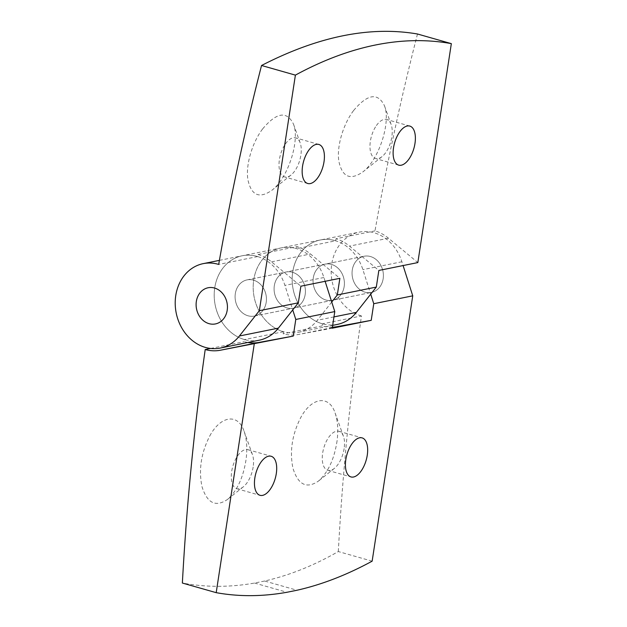 <?xml version="1.0" encoding="UTF-8"?>
<svg xmlns="http://www.w3.org/2000/svg" width="627" height="627" viewBox="0 0 627 627"><rect width="100%" height="100%" fill="white"/><g stroke="black" fill="none" stroke-linecap="round" stroke-linejoin="round"><path stroke-width="0.47" stroke-dasharray="3.13 2.35" d="M337.083 440.797C334.293 459.136 328.07 472.578 318.398 481.121C306.548 489.076 298.06 484.757 292.934 468.165C289.525 451.362 292.119 434.527 300.709 417.653C311.65 397.11 329.136 394.72 335.084 412.958C337.749 420.686 338.415 429.965 337.083 440.797M344.113 448.658A20.299 10.032 -74.1 0 1 334.301 468.447A20.299 10.032 -74.1 0 1 327.835 470.352A20.299 10.032 -74.1 0 1 323.744 448.078A20.299 10.032 -74.1 0 1 338.948 431.298A20.299 10.032 -74.1 0 1 343.447 436.314A20.299 10.032 -74.1 0 1 344.113 448.658M248.033 315.789A18.457 15.55 78.6 0 1 235.094 297.3A18.457 15.55 78.6 0 1 247.109 279.877A18.457 15.55 78.6 0 1 266.005 294.894A18.457 15.55 78.6 0 1 254.413 316.063A18.457 15.55 78.6 0 1 248.033 315.789A18.457 15.55 78.6 0 1 235.094 297.3A18.457 15.55 78.6 0 1 247.109 279.877A18.457 15.55 78.6 0 1 266.005 294.894A18.457 15.55 78.6 0 1 254.413 316.063A18.457 15.55 78.6 0 1 248.033 315.789M247.9 342.483A45.215 38.09 78.6 0 1 244.193 341.652A2411.928 2031.935 78.6 0 1 244.491 339.568A43.067 36.28 78.6 0 1 214.215 296.461A43.067 36.28 78.6 0 1 242.234 255.761A43.067 36.28 78.6 0 1 284.917 285.387L292.746 309.918M210.562 348.447L244.193 341.652M326.009 300.043A18.457 15.55 78.6 0 1 313.069 281.554A18.457 15.55 78.6 0 1 325.084 264.132A18.457 15.55 78.6 0 1 343.972 279.14A18.457 15.55 78.6 0 1 332.388 300.309A18.457 15.55 78.6 0 1 326.009 300.043A18.457 15.55 78.6 0 1 313.069 281.554A18.457 15.55 78.6 0 1 325.084 264.132A18.457 15.55 78.6 0 1 343.972 279.14A18.457 15.55 78.6 0 1 332.388 300.309A18.457 15.55 78.6 0 1 326.009 300.043M332.388 327.161A45.215 38.09 78.6 0 1 322.168 325.907A2411.928 2031.935 78.6 0 1 322.466 323.822A43.067 36.28 78.6 0 1 292.182 280.716A43.067 36.28 78.6 0 1 320.209 240.008A43.067 36.28 78.6 0 1 362.892 269.641L370.722 294.165M287.025 307.912A18.457 15.55 78.6 0 1 274.085 289.423A18.457 15.55 78.6 0 1 286.092 272.008A18.457 15.55 78.6 0 1 304.988 287.017A18.457 15.55 78.6 0 1 293.405 308.186A18.457 15.55 78.6 0 1 287.025 307.912A18.457 15.55 78.6 0 1 274.085 289.423A18.457 15.55 78.6 0 1 286.092 272.008A18.457 15.55 78.6 0 1 304.988 287.017A18.457 15.55 78.6 0 1 293.405 308.186A18.457 15.55 78.6 0 1 287.025 307.912M332.232 328.211L298.193 334.52A45.215 38.09 78.6 0 1 283.185 333.783A2411.928 2031.935 78.6 0 1 283.482 331.699A43.067 36.28 78.6 0 1 253.198 288.585A43.067 36.28 78.6 0 1 281.225 247.884A43.067 36.28 78.6 0 1 323.908 277.51L325.115 281.304M322.168 325.907L283.185 333.783M372.148 561.165L338.306 551.541C313.751 565.625 289.188 575.453 264.602 581.017L297.01 590.242M264.602 581.017L254.538 583.055C229.991 587.405 205.938 587.405 182.363 583.039M254.538 583.055L286.947 592.272M283.482 331.699L244.491 339.568M338.306 551.541A2411.928 2031.935 78.6 0 1 361.45 315.945L322.466 323.822M209.739 436.024C220.68 415.482 238.166 413.091 244.115 431.329C246.779 439.057 247.446 448.336 246.113 459.168C243.331 477.508 237.1 490.949 227.429 499.492C215.586 507.447 207.098 503.128 201.965 486.536C198.555 469.733 201.149 452.898 209.739 436.024M361.45 315.945A43.067 36.28 78.6 0 1 331.174 272.839A43.067 36.28 78.6 0 1 359.193 232.139A43.067 36.28 78.6 0 1 401.876 261.765L403.09 265.558M364.992 292.166A18.457 15.55 78.6 0 1 352.053 273.678A18.457 15.55 78.6 0 1 364.068 256.255A18.457 15.55 78.6 0 1 382.964 271.272A18.457 15.55 78.6 0 1 371.372 292.441A18.457 15.55 78.6 0 1 364.992 292.166A18.457 15.55 -101.4 0 0 371.372 292.441A18.457 15.55 -101.4 0 0 382.964 271.272A18.457 15.55 -101.4 0 0 364.068 256.255A18.457 15.55 -101.4 0 0 352.053 273.678A18.457 15.55 -101.4 0 0 364.992 292.166M253.143 467.029A20.299 10.032 -74.1 0 1 243.331 486.818A20.299 10.032 -74.1 0 1 236.865 488.723A20.299 10.032 -74.1 0 1 232.774 466.449A20.299 10.032 -74.1 0 1 247.978 449.669A20.299 10.032 -74.1 0 1 252.477 454.685A20.299 10.032 -74.1 0 1 253.143 467.029M417.488 33.999A2411.873 2031.888 78.6 0 0 374.993 230.869A45.215 38.09 78.6 0 1 388.489 238.236L417.841 262.58M337.263 324.433A43.067 36.28 78.6 0 1 293.177 289.408A43.067 36.28 78.6 0 1 320.209 240.008A43.067 36.28 78.6 0 1 335.649 240.807L296.657 248.684A2411.873 2031.888 78.6 0 1 297.026 246.615A45.215 38.09 78.6 0 1 310.514 253.982L339.865 278.325M331.73 302.042L317.364 320.256A43.067 36.28 78.6 0 1 298.272 332.31A43.067 36.28 78.6 0 1 254.186 297.276A43.067 36.28 78.6 0 1 281.225 247.884A43.067 36.28 78.6 0 1 296.657 248.684M353.62 110.509C367.555 93.925 377.815 92.302 384.406 105.657C391.185 122.093 378.896 160.104 362.727 172.01C350.227 180.607 342.271 177.057 338.878 161.366C336.495 146.883 343.055 124.373 353.62 110.509M374.993 230.869L336.009 238.746A45.215 38.09 78.6 0 1 349.498 246.113L378.849 270.449M335.649 240.807A2411.873 2031.888 78.6 0 1 336.009 238.746M259.288 340.179A43.067 36.28 78.6 0 1 215.202 305.153A43.067 36.28 78.6 0 1 242.234 255.761A43.067 36.28 78.6 0 1 257.673 256.561A2411.873 2031.888 78.6 0 1 258.034 254.491L297.026 246.615M257.673 256.561L218.69 264.429M262.65 128.888C276.585 112.296 286.845 110.673 293.436 124.028C300.223 140.464 287.926 178.483 271.757 190.381C259.257 198.978 251.302 195.428 247.908 179.737C245.525 165.254 252.093 142.744 262.65 128.888M375.502 126.92A20.299 10.032 105.9 0 0 375.549 158.545A20.299 10.032 105.9 0 0 378.105 158.615A20.299 10.032 105.9 0 0 382.015 156.64A20.299 10.032 105.9 0 0 391.154 124.514A20.299 10.032 105.9 0 0 386.655 119.491A20.299 10.032 105.9 0 0 375.502 126.92M258.034 254.491A45.215 38.09 78.6 0 1 271.522 261.859L300.882 286.202M284.533 145.292A20.299 10.032 105.9 0 0 284.58 176.916A20.299 10.032 105.9 0 0 287.135 176.986A20.299 10.032 105.9 0 0 291.046 175.019A20.299 10.032 105.9 0 0 300.184 142.885A20.299 10.032 105.9 0 0 295.693 137.862A20.299 10.032 105.9 0 0 284.533 145.292M332.318 327.623L298.193 334.52M323.908 277.51L284.917 285.387M401.876 261.765L362.892 269.641M333.964 316.901L317.364 320.256M388.489 238.236L349.498 246.113M271.522 261.859L310.514 253.982M343.447 436.314L335.084 412.958M334.301 468.447L318.398 481.121M327.835 470.352L350.987 476.935M338.948 431.298L362.092 437.881M219.403 260.37L359.193 232.139M236.865 488.723L260.017 495.306M247.978 449.669L271.123 456.252M254.413 316.063L371.372 292.441L254.413 316.063M247.109 279.877L364.068 256.255L247.109 279.877M252.477 454.685L244.115 431.329M243.331 486.818L227.429 499.492M298.272 332.31L332.671 325.358M391.154 124.514L384.406 105.657M382.015 156.64L362.727 172.01M300.184 142.885L293.436 124.028M291.046 175.019L271.757 190.381M318.837 144.453L295.693 137.862M307.732 183.499L284.58 176.916M409.807 126.074L386.655 119.491M398.694 165.128L375.549 158.545"/><path stroke-width="0.94" d="M367.257 455.241A20.299 10.032 -74.1 0 1 350.987 476.935A20.299 10.032 -74.1 0 1 346.896 454.661A20.299 10.032 -74.1 0 1 362.092 437.881A20.299 10.032 -74.1 0 1 367.257 455.241M292.746 309.918L295.787 319.457L293.248 336.088L259.202 342.389A45.215 38.09 78.6 0 1 247.9 342.483M293.248 336.088L220.218 350.266A45.215 38.09 78.6 0 1 205.209 349.529L210.562 348.447M370.722 294.165L373.763 303.711L371.215 320.342L337.177 326.643A45.215 38.09 78.6 0 1 332.388 327.161M325.115 281.304L334.779 311.58L332.232 328.211L371.215 320.342M403.09 265.558L412.746 295.834L372.148 561.165A738.144 364.702 -74.1 0 1 297.01 590.242L286.947 592.272A738.144 364.702 -74.1 0 1 216.197 592.664L182.363 583.039A2411.928 2031.935 78.6 0 1 205.209 349.529M254.256 343.964L216.197 592.664M276.295 473.612A20.299 10.032 -74.1 0 1 260.017 495.306A20.299 10.032 -74.1 0 1 255.926 473.04A20.299 10.032 -74.1 0 1 271.123 456.252A20.299 10.032 -74.1 0 1 276.295 473.612M412.746 295.834L373.763 303.711M334.779 311.58L295.787 319.457M261.545 65.49L295.395 75.122L259.351 310.702L239.396 336.001A43.067 36.28 78.6 0 1 220.296 348.056A43.067 36.28 78.6 0 1 176.211 313.03A43.067 36.28 78.6 0 1 203.25 263.63A43.067 36.28 78.6 0 1 218.69 264.429A2411.873 2031.888 78.6 0 1 261.545 65.49C318.163 36.358 370.142 25.864 417.488 33.999L451.338 43.631L417.841 262.58L378.849 270.449L376.31 287.08L356.355 312.379A43.067 36.28 78.6 0 1 337.263 324.433L332.671 325.358M295.395 75.122A738.144 364.702 -74.1 0 1 451.338 43.631M209.05 323.665A18.457 15.55 78.6 0 1 196.11 305.177A18.457 15.55 78.6 0 1 208.125 287.754A18.457 15.55 78.6 0 1 227.013 302.763A18.457 15.55 78.6 0 1 215.429 323.932A18.457 15.55 78.6 0 1 209.05 323.665A18.457 15.55 -101.4 0 0 215.429 323.932A18.457 15.55 -101.4 0 0 227.013 302.763A18.457 15.55 -101.4 0 0 208.125 287.754A18.457 15.55 -101.4 0 0 196.11 305.177A18.457 15.55 -101.4 0 0 209.05 323.665M376.31 287.08L337.318 294.956L331.73 302.042M310.287 183.578A20.299 10.032 105.9 0 0 323.548 164.266A20.299 10.032 105.9 0 0 318.837 144.453A20.299 10.032 105.9 0 0 303.633 161.233A20.299 10.032 105.9 0 0 307.732 183.499A20.299 10.032 105.9 0 0 310.287 183.578M401.256 165.207A20.299 10.032 105.9 0 0 414.518 145.895A20.299 10.032 105.9 0 0 409.807 126.074A20.299 10.032 105.9 0 0 394.602 142.862A20.299 10.032 105.9 0 0 398.694 165.128A20.299 10.032 105.9 0 0 401.256 165.207M337.318 294.956L339.865 278.325L300.882 286.202L298.334 302.825L259.351 310.702M298.334 302.825L278.38 328.133A43.067 36.28 78.6 0 1 259.288 340.179L220.296 348.056M220.218 350.266L259.202 342.389M337.177 326.643L332.318 327.623M356.355 312.379L333.964 316.901M278.38 328.133L239.396 336.001M203.25 263.63L219.403 260.37"/></g></svg>
